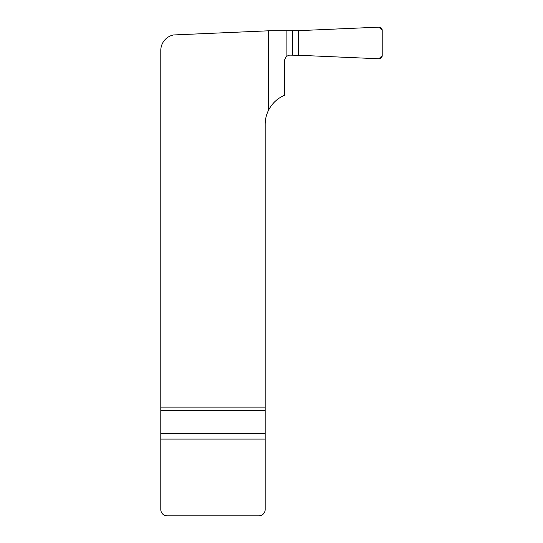 <?xml version="1.0" encoding="UTF-8"?>
<svg xmlns="http://www.w3.org/2000/svg" width="543" height="543" viewBox="0 0 543 543"><rect width="100%" height="100%" fill="white"/><g stroke="black" fill="none" stroke-linecap="round" stroke-linejoin="round"><path stroke-width="0.81" d="M298.331 30.666L268.337 30.808L173.584 34.949A15.815 15.815 0 0 0 160.789 50.472L160.789 407.128L265.174 407.128L265.174 124.415A31.63 31.63 0 0 1 268.337 110.623C271.88 103.543 277.283 98.419 284.546 95.256L284.546 60.076L286.127 56.465L289.5 55.114L298.331 55.257L298.331 30.666L378.905 27.15A3.183 3.163 -24.7 0 1 382.211 30.299L382.211 55.63L382.211 30.299L378.905 27.15L298.175 30.673M265.174 407.128L265.174 509.524A6.326 6.326 0 0 1 258.848 515.85L167.115 515.85A6.326 6.326 0 0 1 160.789 509.524L160.789 407.128M298.175 55.25L378.905 58.773L382.211 55.63A3.183 3.163 24.7 0 1 378.905 58.773L298.331 55.257M268.337 30.808L268.337 110.623M292.833 30.808L286.127 30.808L286.127 56.465L289.5 55.114L292.833 55.114M292.738 30.808L292.738 55.114M265.174 410.481L160.789 410.481M160.789 433.497L265.174 433.497M265.174 439.09L160.789 439.09"/></g></svg>
